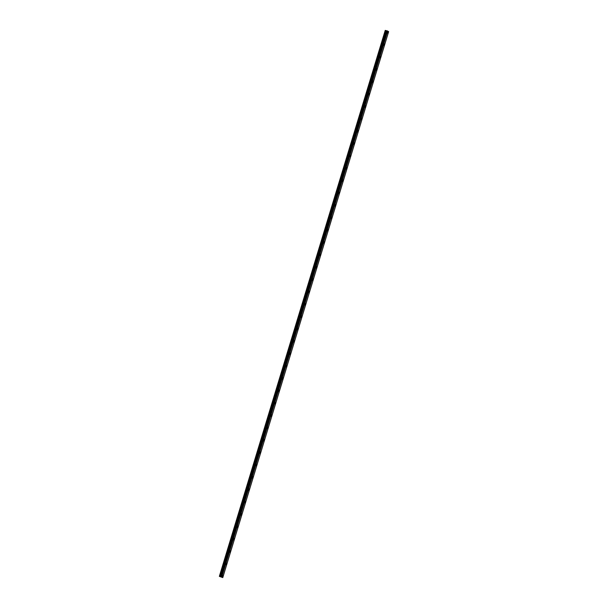 <?xml version="1.0" encoding="UTF-8"?>
<svg xmlns="http://www.w3.org/2000/svg" width="608" height="608" viewBox="0 0 608 608"><rect width="100%" height="100%" fill="white"/><g stroke="black" fill="none" stroke-linecap="round" stroke-linejoin="round"><path stroke-width="0.91" d="M388.048 31.563L387.668 33.151M384.294 43.928L383.914 45.509M380.54 56.286L380.152 57.874M376.785 68.651L376.398 70.232M373.023 81.008L372.643 82.597M369.269 93.374L368.889 94.954M365.514 105.731L365.134 107.32M361.76 118.096L361.38 119.677M358.006 130.454L357.618 132.042M354.251 142.819L353.864 144.4M350.489 155.177L350.109 156.765M346.735 167.542L346.355 169.123M342.98 179.907L342.6 181.488M339.226 192.265L338.846 193.846M335.472 204.63L335.084 206.211M331.717 216.988L331.33 218.568M327.955 229.345L327.575 230.934M324.201 241.71L323.821 243.291M320.446 254.076L320.066 255.656M316.692 266.433L316.312 268.014M313.036 279.771L312.55 280.379L312.938 278.798L313.036 279.771M312.938 278.798L312.55 280.379M309.183 291.156L308.796 292.737M305.421 303.521L305.041 305.102M301.667 315.879L301.287 317.46M297.912 328.244L297.532 329.825M294.158 340.602L293.77 342.182M290.404 352.967L290.016 354.548M286.642 365.324L286.262 366.905M282.887 377.69L282.507 379.27M279.133 390.047L278.753 391.628M275.378 402.412L274.998 403.993M271.624 414.77L271.236 416.358M267.87 427.135L267.482 428.716M264.108 439.493L263.728 441.081M260.353 451.858L259.973 453.439M256.599 464.216L256.219 465.804M252.844 476.581L252.464 478.162M249.09 488.938L248.702 490.527M245.336 501.304L244.948 502.884M241.574 513.661L241.194 515.25M237.819 526.026L237.439 527.607M234.065 538.384L233.677 539.972M230.31 550.749L229.93 552.33M226.556 563.107L226.168 564.695M222.802 575.472L222.414 577.053M220.712 576.855L221.289 577.038M220.339 576.642L222.771 577.6L219.351 576.369L220.339 576.642L386.217 30.681L385.738 30.506L385.229 30.4L219.351 576.369M386.924 30.81L386.217 30.681M222.771 577.6L388.649 31.631L386.931 30.795L221.054 576.764L386.931 30.795M387.691 31.016L221.814 576.984L387.699 31.023M219.435 576.369L385.312 30.4M221.776 576.969L387.653 31.008M221.479 576.87L387.357 30.902M221.403 576.84L387.281 30.879M221.092 576.764L386.969 30.803M220.924 576.764L386.802 30.803M220.894 576.764L386.772 30.795M386.68 30.795L220.803 576.756L386.711 30.795M220.385 576.658L386.262 30.696M219.86 576.475L385.738 30.506M219.784 576.452L385.654 30.484"/></g></svg>
